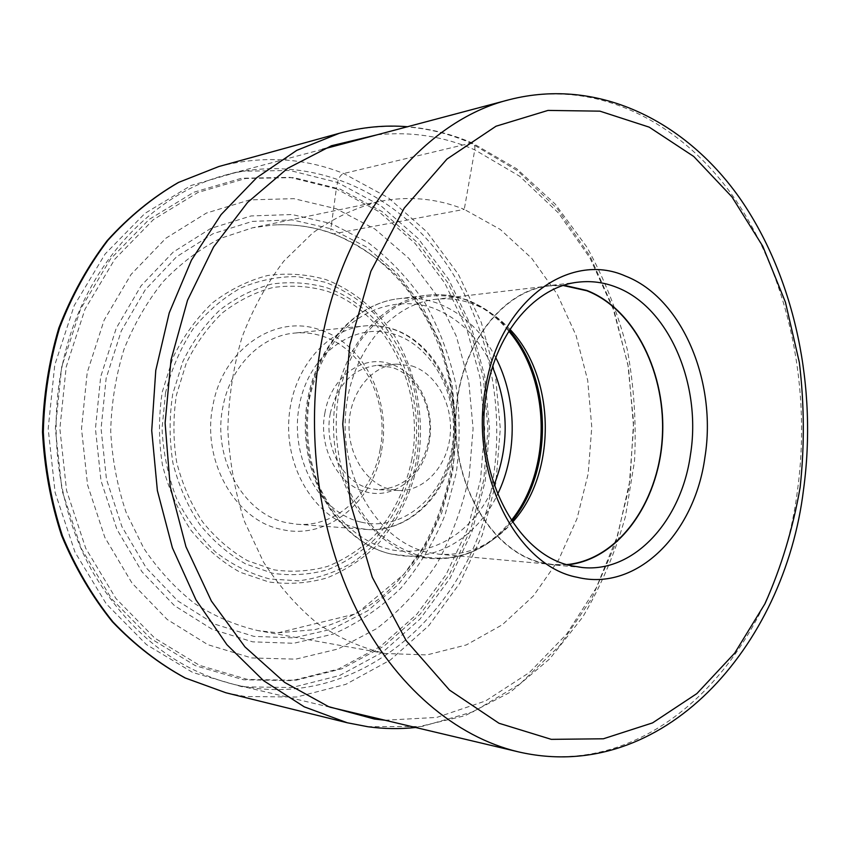 <?xml version="1.0" encoding="UTF-8"?>
<svg xmlns="http://www.w3.org/2000/svg" width="850" height="850" viewBox="0 0 850 850"><rect width="100%" height="100%" fill="white"/><g stroke="black" fill="none" stroke-linecap="round" stroke-linejoin="round"><path stroke-width="0.64" stroke-dasharray="4.25 3.19" d="M336.313 188.859L289.999 177.363L241.687 178.224L193.821 192.227L149.122 219.438L110.468 259.016L80.569 309.103L61.689 366.892L55.346 428.761L62.05 490.663L81.292 548.537L111.541 598.74L150.524 638.435L195.489 665.731L243.567 679.787L291.996 680.638L338.3 669.077L380.449 646.414L416.797 614.306L446.123 574.558L467.553 529.093L480.526 479.836L484.712 428.697L480.038 377.581L466.608 328.387L444.773 283.029L415.129 243.408L378.558 211.416L336.313 188.859L337.524 182.452C338.693 177.65 340.744 174.675 343.666 173.517L470.836 143.108C473.981 142.811 475.288 145.053 474.757 149.844L464.259 209.366L500.374 229.5L531.739 258.326L557.239 294.249L576.077 335.516L587.701 380.375L591.77 427.029L588.189 473.705L577.033 518.596L558.599 559.927L533.428 595.893L502.297 624.782L466.31 644.938L426.923 654.925L385.092 653.491C361.781 648.04 339.384 638.138 317.9 623.794C297.362 606.974 279.225 586.372 263.5 561.988L244.492 521.464C235.004 492.012 229.458 461.391 227.843 429.569C228.597 397.726 233.325 366.956 242.016 337.269C252.833 308.837 266.783 283.433 283.879 261.056L312.651 233.006C333.742 218.089 355.863 207.591 379.026 201.514C408.478 195.734 436.9 198.347 464.259 209.366L333.561 233.846C313.916 226.653 293.569 223.72 272.499 225.048L252.631 227.779L220.373 238.393C199.559 249.146 180.466 263.574 163.094 281.658C147.093 301.633 134.045 324.233 123.951 349.456C115.834 375.764 111.414 402.996 110.691 431.152C112.179 459.276 117.321 486.37 126.14 512.444L143.841 548.409C158.525 570.106 175.493 588.508 194.746 603.596C214.923 616.526 236.024 625.536 258.039 630.626L277.982 632.825L315.095 629.616C339.118 622.944 361.324 612.064 381.724 596.976C400.711 579.838 416.819 559.81 430.036 536.903C441.416 512.784 449.353 487.294 453.836 460.424C458.065 419.709 452.859 378.547 438.589 340.786C427.497 316.413 413.355 294.504 396.153 275.081C377.421 257.476 356.554 243.727 333.561 233.846C331.574 233.782 330.661 232.071 330.82 228.724L366.254 246.936L397.099 273.254L422.237 306.212L440.821 344.207L452.285 385.581L456.28 428.676L452.689 471.782L441.607 513.209L423.353 551.278L398.48 584.322L367.806 610.725L332.467 629.011L293.909 637.883L253.884 636.384L214.444 624.038L177.809 600.939L146.264 567.928L121.901 526.596L106.463 479.23L101.076 428.729L106.144 378.239L121.274 330.937L145.339 289.669L176.619 256.743L213.031 233.708L252.312 221.393L292.251 219.895L330.82 228.724L331.564 223.667L292.017 214.519L251.026 215.953L210.673 228.501L173.241 252.067L141.047 285.844L116.259 328.217L100.672 376.826L95.444 428.729L100.991 480.654L116.907 529.327L141.982 571.774L174.452 605.636L212.117 629.266L252.641 641.846L293.717 643.28L333.264 634.079C358.296 623.082 380.832 607.771 400.86 588.136C419.092 566.504 433.797 542.204 444.975 515.238L456.291 472.812C460.19 443.381 460.052 413.971 455.887 384.561C449.438 355.661 439.195 328.557 425.17 303.248C409.116 279.459 390.022 259.176 367.869 242.42L331.564 223.667L336.313 188.859M62.432 364.692C82.238 267.994 151.194 193.63 227.141 174.643C305.639 154.392 385.305 187.234 435.455 249.156C485.478 311.631 506.26 399.415 492.734 481.153C473.875 608.749 359.114 714.584 233.984 684.431C175.61 669.843 128.329 632.081 92.151 571.147C59.096 511.402 47.77 434.594 62.432 364.692M483.799 479.729L470.868 528.934L449.491 574.345L420.251 614.051L384.009 646.128L341.987 668.748L295.8 680.287L247.52 679.437L199.591 665.391L154.753 638.116L115.897 598.474L85.744 548.324L66.566 490.524L59.872 428.708L66.194 366.913L85.011 309.198L114.814 259.176L153.351 219.651L197.912 192.472L245.639 178.479L293.813 177.607L339.979 189.083L382.118 211.607L418.582 243.567L448.141 283.146L469.912 328.451L483.31 377.591L487.974 428.644L483.799 479.729M469.211 475.788L473.099 428.655L468.764 381.533L456.322 336.228L436.124 294.546L408.744 258.273L375.062 229.128L336.271 208.781L293.888 198.656L249.847 199.877L206.359 213.074L165.909 238.212L131.049 274.454L104.146 320.099L87.199 372.587L81.515 428.697L87.55 484.84L104.837 537.402L132.048 583.143L167.216 619.491L207.91 644.704L251.579 657.942L295.715 659.154L338.098 648.975L376.794 628.543C400.308 610.385 420.495 588.508 437.357 562.912C452.041 535.744 462.655 506.696 469.211 475.788M381.586 450.543C391.584 399.585 363.481 342.975 319.186 329.598C275.474 314.033 223.104 348.734 213.031 404.876C200.94 460.456 235.524 520.848 281.605 529.454C327.399 540.409 373.309 501.904 381.586 450.543M380.194 449.108C389.576 401.359 363.184 348.351 321.81 335.984C312.8 333.147 303.588 332.18 294.196 333.104C261.088 335.931 230.456 366.424 223.008 406.438C211.809 458.214 243.844 514.526 286.769 522.718L296.756 524.216C336.303 527.722 372.895 493.202 380.194 449.108M324.976 412.516C317.762 447.621 338.396 485.977 366.733 492.097C394.868 499.694 423.969 475.352 429.25 441.862C435.636 408.648 417.562 371.864 389.938 363.779C362.631 354.28 330.969 377.049 324.976 412.516M330.299 413.344C323.521 446.441 342.911 482.619 369.623 488.442L378.069 489.664C404.6 488.166 421.462 471.962 428.644 441.054C434.69 409.647 417.584 374.861 391.51 367.274L376.401 365.468C352.623 368.666 337.259 384.625 330.299 413.344M411.974 365.957C436.688 373.703 453.475 405.184 450.107 435.901C446.994 466.671 424.097 491.566 398.448 490.482L389.948 489.239C365.84 483.374 347.278 453.645 349.138 422.503C350.774 391.329 372.374 365.5 396.748 364.108L411.974 365.957M509.979 329.375L505.24 324.541C495.199 314.957 484.054 307.955 471.814 303.524C460.009 299.328 447.918 297.925 435.529 299.328C388.439 304.236 346.917 357.553 345.228 420.973C343.113 484.362 381.512 542.513 428.453 552.532L438.951 554.189C465.046 555.911 488.049 546.89 507.96 527.117L512.571 522.155M566.992 564.559L553.116 564.559L542.279 562.796C493.786 552.139 453.73 488.442 455.876 418.795C457.598 349.116 500.788 290.881 549.376 285.897L563.253 285.526M564.028 285.271L549.312 285.589C500.618 290.594 457.332 348.967 455.621 418.806C453.475 488.601 493.627 552.436 542.236 563.104L553.063 564.867L567.789 564.793M242.239 686.811L192.759 672.509L146.423 644.555L106.218 603.787L74.991 552.139L55.123 492.543L48.184 428.761L54.751 365.022L74.248 305.511L105.124 253.991L144.989 213.35L191.048 185.481L240.316 171.232L289.978 170.499L337.524 182.452L380.853 205.732L418.317 238.648L448.662 279.342L471.006 325.879L484.734 376.306L489.526 428.697L485.244 481.1L471.984 531.611L450.054 578.255L420.038 619.076L382.797 652.12L339.575 675.506L292.017 687.523L242.239 686.811M218.801 166.536C262.119 155.327 303.737 157.654 343.666 173.517L388.397 197.806L427.019 232.008L458.277 274.189L481.259 322.352L495.38 374.499L500.299 428.634L495.901 482.8L482.269 535.022L459.723 583.302L428.814 625.621L390.416 659.961L345.801 684.356L296.639 697.032L245.087 696.511L225.877 692.761M367.604 726.686L421.972 726.484L473.535 711.641L520.083 683.899L559.938 645.352L591.898 598.198L615.134 544.669L629.128 486.933L633.601 427.125L628.479 367.349L613.87 309.687L590.102 256.254L557.706 209.217L517.544 170.776L470.836 143.108C429.069 124.759 385.241 121.486 339.341 133.28M384.997 720.237L436.783 717.411L485.552 700.963L529.327 672.562L566.599 634.174L596.264 587.86L617.589 535.702L630.105 479.761L633.558 422.036L627.895 364.501L613.243 309.134L589.921 257.943L558.45 212.957L519.679 176.248L474.757 149.844C443.796 136.34 411.251 131.325 377.124 134.799M518.096 751.793C658.081 784.624 778.154 647.487 797.502 490.227L797.513 490.099C811.367 388.832 789.639 280.543 736.461 201.206C683.124 122.687 597.072 77.318 509.341 99.673M418.136 461.221C411.4 493.882 397.587 521.985 376.699 545.541C361.856 559.597 345.281 570.393 326.984 577.915C308.019 583.291 288.628 584.651 268.812 581.974L240.019 572.199C221.627 561.829 205.243 547.814 190.867 530.156C178.075 510.701 168.629 489.09 162.509 465.311C158.578 440.874 158.493 416.436 162.265 391.999L172.996 357.531C183.441 336.239 196.648 317.985 212.606 302.749C229.734 289.648 248.072 280.574 267.633 275.506C287.396 272.839 306.776 274.178 325.763 279.544C353.43 290.211 377.272 310.059 394.825 336.324C416.627 372.651 424.957 417.977 418.136 461.221M165.538 392.732L162.042 428.644C163.232 452.986 168.056 476.223 176.524 498.366C186.894 519.265 199.962 537.2 215.709 552.171C232.592 565.059 250.654 573.994 269.886 578.999L298.796 580.837C317.953 578.319 335.994 572.146 352.952 562.328C385.443 539.984 408.223 502.722 416.436 460.626C421.175 428.145 418.2 396.589 407.511 365.967C399.096 346.587 388.174 329.248 374.733 313.969C360.06 300.22 343.719 289.68 325.731 282.349L297.585 276.622C278.205 276.388 259.218 280.213 240.624 288.065C222.7 298.233 206.773 311.961 192.833 329.258C180.466 348.298 171.371 369.453 165.538 392.732M414.046 459.478C407.639 490.418 394.538 517.002 374.744 539.24C360.687 552.5 345.004 562.657 327.717 569.702C309.793 574.706 291.507 575.918 272.829 573.325L245.735 563.986C228.438 554.157 213.042 540.898 199.548 524.216C187.553 505.877 178.691 485.509 172.954 463.123C169.267 440.119 169.192 417.116 172.72 394.113L182.782 361.654C192.567 341.594 204.956 324.36 219.948 309.953C236.045 297.553 253.3 288.926 271.713 284.07C290.339 281.478 308.624 282.678 326.559 287.672C389.109 309.092 427.051 387.611 414.046 459.478M411.974 458.777C405.705 489.016 392.902 514.994 373.533 536.701C359.794 549.642 344.473 559.534 327.579 566.398C310.08 571.253 292.23 572.411 274.008 569.851L247.573 560.702C230.722 551.076 215.719 538.124 202.576 521.847C190.889 503.944 182.261 484.086 176.683 462.251C173.092 439.822 173.018 417.392 176.449 394.974L186.235 363.311C195.776 343.74 207.846 326.921 222.445 312.853C238.127 300.73 254.947 292.294 272.914 287.523C291.093 284.962 308.933 286.11 326.442 290.955C387.547 311.769 424.703 388.524 411.974 458.777M356.692 527.924C317.709 519.371 286.546 472.526 288.713 422.163C290.519 371.769 325.04 329.502 364.257 325.954C373.904 325.008 383.361 326.049 392.615 329.078L392.7 329.109C433.362 342.561 459.882 394.134 453.613 443.477C447.791 492.894 409.636 532.684 366.998 529.486L356.692 527.924M361.388 522.187C402.879 531.898 443.913 496.453 451.913 448.184C460.477 400.042 435.221 347.661 395.218 334.571L395.123 334.539C355.279 320.769 308.954 352.984 299.349 405.365C289.138 457.576 319.696 513.177 361.303 522.166L361.388 522.187M494.126 484.936C475.724 530.591 432.066 559.268 389.226 549.291L389.141 549.27C359.507 541.832 332.849 517.682 317.921 483.299C307.828 456.046 305.022 427.678 309.527 398.183C315.987 369.346 328.408 345.727 346.789 327.303C371.843 305.246 403.389 298.509 432.002 307.647L432.087 307.679C458.819 317.751 478.975 337.556 492.543 367.072M495.794 357.691C481.631 330.661 461.869 312.396 436.517 302.887L436.433 302.855C424.161 298.584 411.591 297.203 398.714 298.701C350.455 303.96 308.019 357.861 306.414 421.77C304.364 485.658 343.793 544.128 391.924 554.179L402.167 555.804C441.118 559.736 478.826 534.044 497.622 494.233M511.36 520.359C489.356 547.676 462.379 560.384 430.429 558.482L420.081 556.835C371.471 546.624 331.543 486.731 333.604 421.239C335.219 355.725 378.154 300.549 426.891 295.269C439.896 293.739 452.582 295.184 464.961 299.572L465.056 299.604C481.801 305.756 496.389 316.285 508.821 331.203M509.331 330.395L501.118 321.672C490.769 311.791 479.272 304.566 466.639 299.986L466.544 299.954C443.572 292.836 420.75 294.706 398.076 305.564C383.764 314.447 371.067 326.347 359.996 341.286C350.189 357.691 342.986 375.881 338.396 395.845C333.678 427.242 336.621 457.438 347.225 486.434C355.491 504.401 365.904 519.881 378.462 532.865C391.956 544.064 406.417 551.905 421.844 556.399L421.951 556.421C452.848 562.243 480.176 553.467 503.912 530.092L511.891 521.156M415.597 727.494L465.003 715.711L510.266 692.219L549.876 658.718L582.728 617.058C601.131 585.905 615.368 552.404 625.441 516.545L634.493 461.284C636.469 423.64 634.068 386.346 627.258 349.424C618.003 313.193 604.573 279.129 586.978 247.233L555.294 204.159L516.8 168.852L472.515 143.129C451.786 134.088 430.121 128.616 407.522 126.724M379.026 201.514L252.631 227.779M385.092 653.491L258.039 630.626M277.982 632.825L356.533 613.657L403.846 574.345L422.992 547.549C445.442 507.599 455.834 463.898 454.187 416.426C449.714 335.463 401.88 259.59 332.807 233.782C313.395 226.653 293.293 223.741 272.499 225.048M322.479 149.313L227.141 174.643M329.981 707.189L233.984 684.431M296.756 524.216L366.998 529.486C410.529 532.695 449.013 492.713 454.856 443.509C461.157 394.368 434.743 342.837 393.412 329.163C383.913 326.049 374.191 324.976 364.257 325.954L294.196 333.104M398.448 490.482L378.069 489.664M396.748 364.108L376.401 365.468M505.24 324.541L501.118 321.672C490.599 311.674 478.879 304.342 465.959 299.668C453.273 295.173 440.247 293.707 426.891 295.269L398.714 298.701C349.478 304.162 306.956 358.275 305.362 421.791C303.301 485.297 342.667 543.819 391.691 554.147L430.429 558.482C458.352 560.405 482.853 550.938 503.912 530.092L507.96 527.117M553.116 564.559L438.951 554.189M549.376 285.897L435.529 299.328M582.324 567.534L553.063 564.867M578.489 282.136L549.312 285.589"/><path stroke-width="1.27" d="M485.552 387.802C499.205 301.176 569.351 250.792 625.409 276.048C682.369 298.031 717.166 382.022 704.926 457.247C694.79 532.992 637.319 592.078 577.182 577.278C516.758 566.164 469.232 473.546 485.552 387.802M512.571 522.155C557.239 473.067 555.953 377.251 509.979 329.375M563.253 285.526L586.766 290.732C635.014 309.474 666.697 374.776 662.171 439.099C657.985 503.455 617.642 559.768 566.992 564.559M567.789 564.793C618.343 559.47 658.389 502.956 662.405 438.632C666.761 374.319 635.035 309.188 586.819 290.445L564.028 285.271M616.218 287.162C669.226 307.158 701.898 385.124 690.412 455.016C681.36 520.487 634.429 572.921 582.324 567.534L571.423 565.749C515.429 555.05 471.824 469.699 486.827 390.83C496.591 330.99 536.297 286.237 578.489 282.136C591.398 280.691 603.968 282.359 616.218 287.162M225.877 692.761L185.364 678.024C159.194 663.776 135.065 645.086 112.997 621.945C92.554 596.487 75.692 567.768 62.401 535.798C51.521 502.456 45.156 467.872 43.318 432.055C44.189 396.196 49.619 361.452 59.606 327.834C72.037 295.513 88.124 266.358 107.865 240.348C129.317 216.623 152.926 197.296 178.702 182.357L218.801 166.536L178.383 182.474C152.416 197.498 128.679 216.888 107.153 240.667C87.348 266.688 71.23 295.842 58.799 328.111C48.811 361.664 43.371 396.312 42.5 432.066C44.338 467.776 50.692 502.276 61.583 535.543C74.885 567.471 91.779 596.169 112.274 621.658C134.428 644.842 158.684 663.595 185.034 677.918L225.877 692.761L347.267 722.766L367.604 726.686M407.522 126.724C384.891 124.897 362.164 127.086 339.341 133.28L296.756 150.365L256.764 177.639L221.096 214.593L191.42 260.196L169.246 312.842L155.762 370.462L151.725 430.599L157.377 490.599L172.401 547.836L195.978 599.866L226.876 644.651L263.521 680.638L304.236 706.828L347.267 722.766L367.869 726.739C383.945 728.928 399.851 729.173 415.597 727.494M377.124 134.799L331.447 145.732L287.566 168.374L247.584 202.438L213.584 246.968L187.531 300.252L171.02 359.922L165.102 423.056L170.191 486.413L185.959 546.752L211.406 601.088L244.97 646.924L284.729 682.465L328.557 706.626L374.351 719.026L384.997 720.237M800.137 487.39C792.997 528.392 781.288 567.141 765.011 603.659L734.729 653.066L696.883 693.579L652.566 722.893L603.351 738.788L551.289 739.351L499.003 723.265L449.533 690.104L406.204 640.688L372.257 577.224L350.487 503.434L342.763 424.161L349.764 344.973L370.897 271.246L404.217 208.112L446.994 159.046L496.017 126.225L548.006 110.415L599.93 111.159L649.198 127.149L693.749 156.474L731.999 196.966L762.811 246.309L785.432 302.217L799.351 362.451C804.344 404.047 804.61 445.655 800.158 487.273L800.137 487.39M803.601 489.09C817.317 387.993 795.441 280.086 741.614 200.823C687.756 122.379 599.452 76.649 509.341 99.673C424.575 120.456 344.675 214.317 321.714 340.648L321.693 340.808C304.714 431.949 318.229 532.801 356.671 609.864C395.409 686.789 456.067 737.014 518.096 751.793C662.702 785.453 784.486 646.648 803.537 489.589M492.543 367.072C508.831 406.151 509.362 445.442 494.126 484.936M497.622 494.233C517.714 452.976 516.981 398.395 495.794 357.691M508.821 331.203C550.896 380.343 552.096 470.103 511.36 520.359M511.891 521.156C553.648 470.911 552.415 379.504 509.331 330.395M339.341 133.28L218.801 166.536M509.341 99.673L322.479 149.313M518.096 751.793L329.981 707.189"/></g></svg>
